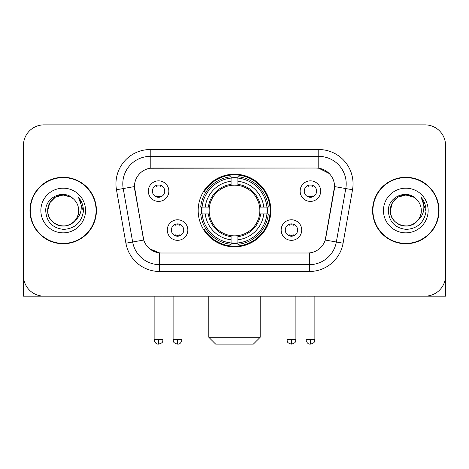 <?xml version="1.0" encoding="UTF-8"?>
<svg xmlns="http://www.w3.org/2000/svg" width="469" height="469" viewBox="0 0 469 469"><rect width="100%" height="100%" fill="white"/><g stroke="black" fill="none" stroke-linecap="round" stroke-linejoin="round"><path stroke-width="0.7" d="M198.182 210.517A36.318 36.318 0 0 0 234.5 246.835A36.318 36.318 0 0 0 270.818 210.517A36.318 36.318 0 0 0 234.5 174.198A36.318 36.318 0 0 0 198.182 210.517M301.719 230.044A10.277 10.277 0 0 1 291.442 240.327A10.277 10.277 0 0 1 281.166 230.044A10.277 10.277 0 0 1 291.442 219.768A10.277 10.277 0 0 1 301.719 230.044M285.275 230.044A6.167 6.167 0 0 0 291.442 236.212A6.167 6.167 0 0 0 297.61 230.044A6.167 6.167 0 0 0 291.442 223.877A6.167 6.167 0 0 0 285.275 230.044M187.834 230.044A10.277 10.277 0 0 1 177.558 240.327A10.277 10.277 0 0 1 167.281 230.044A10.277 10.277 0 0 1 177.558 219.768A10.277 10.277 0 0 1 187.834 230.044M171.39 230.044A6.167 6.167 0 0 0 177.558 236.212A6.167 6.167 0 0 0 183.725 230.044A6.167 6.167 0 0 0 177.558 223.877A6.167 6.167 0 0 0 171.39 230.044M320.702 191.123A10.277 10.277 0 0 1 310.425 201.406A10.277 10.277 0 0 1 300.142 191.123A10.277 10.277 0 0 1 310.425 180.846A10.277 10.277 0 0 1 320.702 191.123M304.258 191.123A6.167 6.167 0 0 0 310.425 197.291A6.167 6.167 0 0 0 316.593 191.123A6.167 6.167 0 0 0 310.425 184.956A6.167 6.167 0 0 0 304.258 191.123M168.858 191.123A10.277 10.277 0 0 1 158.575 201.406A10.277 10.277 0 0 1 148.298 191.123A10.277 10.277 0 0 1 158.575 180.846A10.277 10.277 0 0 1 168.858 191.123M152.407 191.123A6.167 6.167 0 0 0 158.575 197.291A6.167 6.167 0 0 0 164.742 191.123A6.167 6.167 0 0 0 158.575 184.956A6.167 6.167 0 0 0 152.407 191.123M125.903 243.188L116.476 189.74A34.26 34.26 0 0 1 150.215 149.529L318.785 149.529A34.26 34.26 0 0 1 352.524 189.74L343.097 243.188A34.26 34.26 0 0 1 309.358 271.504L159.642 271.504A34.26 34.26 0 0 1 125.903 243.188L143.766 240.04L134.738 189.746A18.502 18.502 0 0 1 152.958 168.031L316.042 168.031A18.502 18.502 0 0 1 334.262 189.746L325.803 237.713A18.502 18.502 0 0 1 307.582 253.002L161.418 253.002A18.502 18.502 0 0 1 143.197 237.713L134.456 186.574L123.224 188.556A27.407 27.407 0 0 1 150.215 156.382L318.785 156.382A27.407 27.407 0 0 1 345.776 188.556L336.349 241.998A27.407 27.407 0 0 1 309.358 264.651L159.642 264.651A27.407 27.407 0 0 1 132.651 241.998L123.224 188.556A27.407 27.407 0 0 1 122.808 183.795M201.441 213.946A33.235 33.235 0 0 1 201.441 207.093M29.957 210.517A33.235 33.235 0 0 0 63.192 243.751A33.235 33.235 0 0 0 96.426 210.517A33.235 33.235 0 0 0 63.192 177.282A33.235 33.235 0 0 0 29.957 210.517M372.574 210.517A33.235 33.235 0 0 0 405.808 243.751A33.235 33.235 0 0 0 439.043 210.517A33.235 33.235 0 0 0 405.808 177.282A33.235 33.235 0 0 0 372.574 210.517M150.215 149.529L150.215 168.236L316.042 168.031L318.785 168.236L329.121 173.448M134.456 186.533L134.662 183.795M307.582 253.002L161.418 253.002M159.642 271.504L159.642 252.914L149.763 248.875M345.776 188.556L334.544 186.574L325.234 240.04L336.349 241.998L345.776 188.556L352.524 189.74M325.803 237.713L325.691 238.293M143.309 238.293L143.197 237.713M445.55 145.419A20.554 20.554 0 0 0 424.996 124.865L44.004 124.865A20.554 20.554 0 0 0 23.45 145.419L23.45 275.614A20.554 20.554 0 0 0 44.004 296.168L424.996 296.168A20.554 20.554 0 0 0 445.55 275.614L445.55 145.419L445.55 296.168L366.066 296.168M23.45 145.419L23.45 296.168L102.934 296.168M424.996 124.865L44.004 124.865M44.004 296.168L424.996 296.168M96.086 210.517A32.889 32.889 0 0 0 63.192 177.628A32.889 32.889 0 0 0 30.303 210.517A32.889 32.889 0 0 0 63.192 243.405A32.889 32.889 0 0 0 96.086 210.517M73.34 198.815A15.489 15.489 0 0 1 78.681 210.517C78.47 216.356 75.89 220.829 70.936 223.93C61.287 230.109 47.181 221.966 47.709 210.517L49.784 202.772L55.448 197.103L63.192 195.034L70.936 197.103L73.34 198.815C63.837 188.855 45.54 197.062 45.71 210.517C46.408 221.825 52.399 228.122 63.69 229.4C74.811 228.591 81.366 222.687 83.359 211.677L83.388 210.517C83.33 205.44 81.641 200.978 78.317 197.132C80.844 201.283 81.735 205.744 80.99 210.517C80.263 214.579 78.288 217.897 75.058 220.465A15.489 15.489 0 0 0 78.681 210.517C79.208 221.966 65.103 230.109 55.448 223.93C50.5 220.829 47.914 216.356 47.709 210.517C47.469 200.92 57.335 192.841 66.85 195.467M75.058 220.465C66.838 231.58 46.9 224.469 47.709 210.517M40.856 210.517A22.336 22.336 0 0 0 63.192 232.853A22.336 22.336 0 0 0 85.534 210.517A22.336 22.336 0 0 0 63.192 188.18A22.336 22.336 0 0 0 40.856 210.517M78.47 197.308L83.382 211.103M438.697 210.517A32.889 32.889 0 0 0 405.808 177.628A32.889 32.889 0 0 0 372.914 210.517A32.889 32.889 0 0 0 405.808 243.405A32.889 32.889 0 0 0 438.697 210.517M415.95 198.815A15.489 15.489 0 0 1 421.291 210.517C421.086 216.356 418.5 220.829 413.552 223.93C403.897 230.109 389.792 221.966 390.319 210.517L392.395 202.772L398.064 197.103L405.808 195.034L413.552 197.103L415.95 198.815C406.447 188.855 388.15 197.062 388.32 210.517C389.018 221.825 395.015 228.122 406.306 229.4C417.422 228.591 423.976 222.687 425.969 211.677L426.004 210.517C425.946 205.44 424.257 200.978 420.933 197.132C423.46 201.283 424.351 205.744 423.601 210.517C422.88 214.579 420.904 217.897 417.674 220.465A15.489 15.489 0 0 0 421.291 210.517C421.819 221.966 407.713 230.109 398.064 223.93C393.11 220.829 390.53 216.356 390.319 210.517C390.079 200.92 399.951 192.841 409.466 195.467M417.674 220.465C409.455 231.58 389.516 224.469 390.319 210.517M383.466 210.517A22.336 22.336 0 0 0 405.808 232.853A22.336 22.336 0 0 0 428.144 210.517A22.336 22.336 0 0 0 405.808 188.18A22.336 22.336 0 0 0 383.466 210.517M421.086 197.308L425.993 211.103M253.342 344.135L215.658 344.135L208.805 337.281L260.195 337.281L253.342 344.135M237.924 242.954L237.924 244.331A33.985 33.985 0 0 0 268.315 213.946L266.937 213.946A32.619 32.619 0 0 1 237.924 242.954L237.924 239.782A29.465 29.465 0 0 0 263.766 213.946L259.621 213.946A25.355 25.355 0 0 0 237.924 185.396L237.924 178.079A32.619 32.619 0 0 1 266.937 207.093L268.315 207.093A33.985 33.985 0 0 0 237.924 176.702L237.924 178.079M202.063 213.946L200.685 213.946A33.985 33.985 0 0 0 231.076 244.331L231.076 242.954A32.619 32.619 0 0 1 202.063 213.946L205.234 213.946A29.465 29.465 0 0 0 231.076 239.782L231.076 235.637A25.355 25.355 0 0 0 259.621 213.946L260.635 213.946A26.358 26.358 0 0 1 237.924 236.652L237.924 239.782M231.076 178.079L231.076 176.702A33.985 33.985 0 0 0 200.685 207.093L202.063 207.093A32.619 32.619 0 0 1 231.076 178.079L231.076 181.251A29.465 29.465 0 0 0 205.234 207.093L209.379 207.093A25.355 25.355 0 0 0 231.076 235.637L231.076 236.652A26.358 26.358 0 0 1 208.365 213.946L205.234 213.946M202.133 213.946A32.549 32.549 0 0 1 202.133 207.093M237.924 178.15A32.549 32.549 0 0 0 231.076 178.15M266.867 207.093A32.549 32.549 0 0 1 266.867 213.946M266.937 207.093L263.766 207.093A29.465 29.465 0 0 0 237.924 181.251M263.766 213.946L266.937 213.946M231.076 239.782L231.076 242.954M259.621 207.093L263.766 207.093M237.924 235.678L237.924 236.652M231.076 235.637A25.355 25.355 0 0 1 209.379 213.946L208.365 213.946M237.924 242.883A32.549 32.549 0 0 1 231.076 242.883M205.234 207.093L202.063 207.093M231.076 185.355L231.076 181.251M237.924 185.396A25.355 25.355 0 0 0 209.379 207.093L208.365 207.093A26.358 26.358 0 0 1 231.076 184.381M237.924 185.355L237.924 184.381A26.358 26.358 0 0 1 260.635 207.093M205.991 192.014L204.05 192.014A35.632 35.632 0 0 1 270.132 210.517A35.632 35.632 0 0 1 204.05 229.019L205.991 229.019M156.523 196.939L156.523 195.966A5.259 5.259 0 0 0 160.633 195.966L160.633 196.939M160.633 185.314L160.633 186.287A5.259 5.259 0 0 0 156.523 186.287L156.523 185.314M308.368 196.939L308.368 195.966A5.259 5.259 0 0 0 312.477 195.966L312.477 196.939M312.477 185.314L312.477 186.287A5.259 5.259 0 0 0 308.368 186.287L308.368 185.314M175.5 235.86L175.5 234.887A5.259 5.259 0 0 0 179.615 234.887L179.615 235.86M179.615 224.229L179.615 225.208A5.259 5.259 0 0 0 175.5 225.208L175.5 224.229M289.385 235.86L289.385 234.887A5.259 5.259 0 0 0 293.5 234.887L293.5 235.86M293.5 224.229L293.5 225.208A5.259 5.259 0 0 0 289.385 225.208L289.385 224.229M318.785 149.529L318.785 168.236M309.358 252.914L309.358 271.504M116.476 189.74L123.224 188.556M336.349 241.998L343.097 243.188M237.924 235.637A25.355 25.355 0 0 0 259.621 213.946M231.076 243.194A32.853 32.853 0 0 0 237.924 243.194M267.178 213.946A32.853 32.853 0 0 0 267.178 207.093M237.924 177.839A32.853 32.853 0 0 0 231.076 177.839M158.575 339.685L154.125 339.685C154.899 342.857 156.382 344.346 158.575 344.135L158.575 339.685L163.03 339.685L163.03 296.168M310.425 339.685L305.97 339.685C306.749 342.857 308.233 344.346 310.425 344.135L310.425 339.685L314.875 339.685L314.875 296.168M177.558 339.685L173.102 339.685C173.735 341.063 172.152 342.634 177.558 344.135L177.558 339.685L182.013 339.685L182.013 296.168M291.442 339.685L286.987 339.685C287.62 341.063 286.037 342.634 291.442 344.135L291.442 339.685L295.898 339.685L295.898 296.168M260.195 296.168L260.195 337.281M208.805 296.168L208.805 337.281M154.125 339.685L154.125 296.168M163.03 339.685C162.403 341.063 163.98 342.634 158.575 344.135M305.97 339.685L305.97 296.168M314.875 339.685C314.248 341.063 315.83 342.634 310.425 344.135M173.102 339.685L173.102 296.168M182.013 339.685C181.233 342.857 179.75 344.346 177.558 344.135M286.987 339.685L286.987 296.168M295.898 339.685C295.265 341.063 296.848 342.634 291.442 344.135"/></g></svg>
